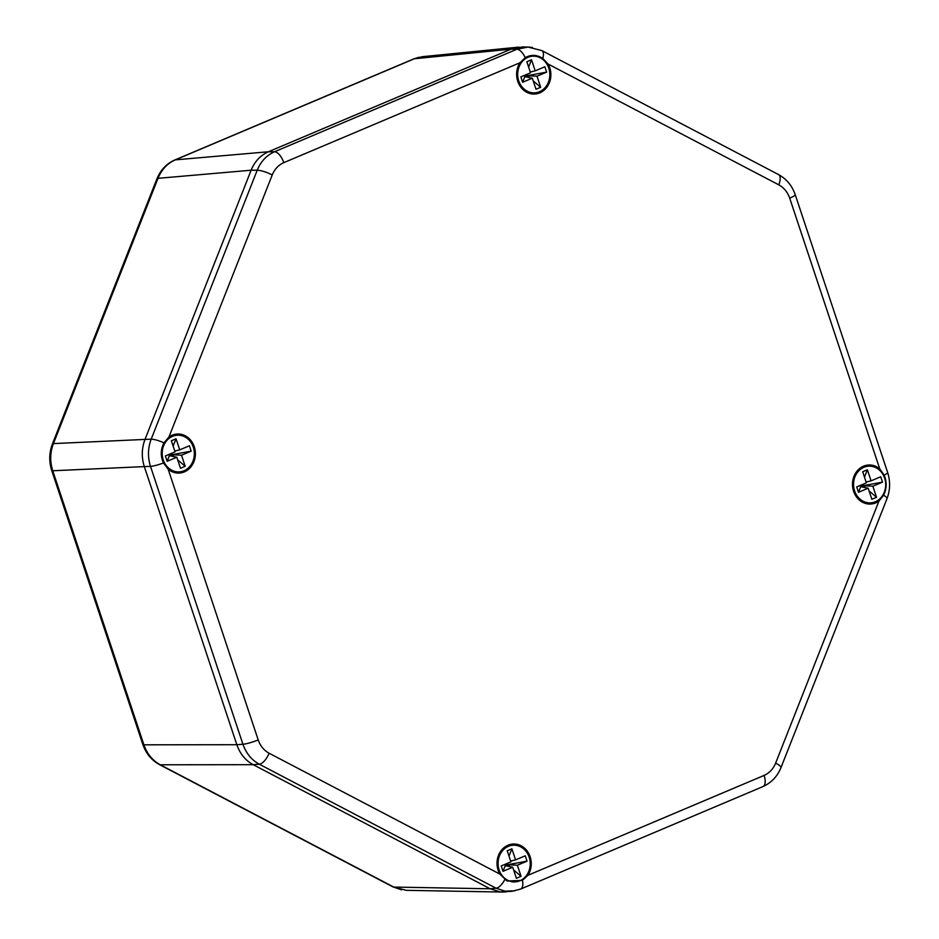 <?xml version="1.0" encoding="UTF-8"?>
<svg xmlns="http://www.w3.org/2000/svg" width="939" height="939" viewBox="0 0 939 939"><rect width="100%" height="100%" fill="white"/><g stroke="black" fill="none" stroke-linecap="round" stroke-linejoin="round"><path stroke-width="1.41" d="M506.25 891.886L502.001 892.027M52.338 444.159A8.885 1.937 21.5 0 1 52.373 444.041A8.885 1.937 21.5 0 1 53.429 443.595C50.049 452.516 49.826 461.565 52.748 470.768A8.885 1.338 161.6 0 1 51.692 470.498A8.885 1.338 161.6 0 1 51.692 470.416M52.384 444.053C49.121 452.751 48.898 461.565 51.715 470.486L142.857 744.545A8.885 1.338 -18.4 0 0 143.913 744.815C147.071 753.9 152.529 760.567 160.276 764.792A8.885 3.838 117.6 0 1 159.466 764.604L392.936 886.874A8.885 3.838 -62.4 0 0 392.948 886.886A8.885 3.838 -62.4 0 0 393.758 887.073L406.399 890.336M518.774 47.114L422.374 56.692L414.357 58.758A8.885 4.085 -112.9 0 0 413.794 58.887A8.885 4.085 -112.9 0 0 413.77 58.899L174.736 160.006A8.885 4.085 67.1 0 1 174.748 159.994A8.885 4.085 67.1 0 1 175.311 159.865C167.365 163.386 161.602 169.536 157.998 178.328A8.885 1.937 -158.5 0 0 156.942 178.774L52.373 444.041M878.963 501.027A19.555 17.125 -92.3 0 1 862.624 502.283A19.555 17.125 -92.3 0 1 854.819 474.5A19.555 17.125 -92.3 0 1 879.761 468.901L884.139 475.111C886.979 481.977 886.815 488.679 883.634 495.24L878.963 501.027L775.649 763.102A11.855 2.582 21.5 0 1 780.955 767.679A11.855 2.582 21.5 0 1 780.872 767.82M522.413 880.395L507.072 881.017L499.783 874.033A19.555 17.125 -92.3 0 1 503.151 848.422A19.555 17.125 -92.3 0 1 525.863 849.443A19.555 17.125 -92.3 0 1 527.941 875.301L522.413 880.395A11.855 5.446 67.1 0 1 520.629 889.08A11.855 5.446 67.1 0 1 520.535 889.116M168.938 437.034A19.555 17.125 -92.3 0 1 195.347 452.222A19.555 17.125 -92.3 0 1 171.274 471.296A19.555 17.125 -92.3 0 1 168.14 469.16L163.468 462.962C160.405 456.108 160.569 449.405 163.973 442.832L168.938 437.034L272.24 174.959A11.855 2.582 -158.5 0 0 257.204 170.229C260.831 161.438 266.606 155.287 274.517 151.766A11.855 5.446 67.1 0 1 283.789 162.647L519.96 62.76L525.206 57.678C531.063 54.38 536.944 54.638 542.836 58.464L548.106 64.028A19.555 17.125 -92.3 0 1 546.768 87.374A19.555 17.125 -92.3 0 1 526.756 92.268A19.555 17.125 -92.3 0 1 519.96 62.76M514.901 890.841L504.9 891.134L496.038 888.2A11.855 5.118 -62.4 0 0 504.771 879.608M163.468 462.962A11.855 1.784 161.6 0 1 150.498 466.378C147.599 457.176 147.834 448.114 151.179 439.194A11.855 2.582 21.5 0 1 163.973 442.832M525.206 57.678A11.855 5.446 -112.9 0 0 516.896 49.251L528.105 47.056L532.401 47.466M499.783 874.033L269.106 753.219A11.855 5.118 117.6 0 1 259.293 764.205L496.038 888.2L490.158 888.787L500.158 891.874L511.825 891.322M528.164 47.056L522.272 46.95L511.027 49.145L516.896 49.251L274.517 151.766L268.437 151.754C260.514 155.275 254.739 161.426 251.124 170.217L257.204 170.229L151.179 439.194L145.005 439.417C141.636 448.337 141.413 457.399 144.324 466.601L150.498 466.378L242.931 744.24A11.855 1.784 -18.4 0 0 258.202 739.909L168.14 469.16M259.293 764.205C251.57 759.98 246.124 753.324 242.931 744.24L236.839 744.709C240.008 753.806 245.466 760.461 253.201 764.686L259.293 764.205M490.158 888.787L253.201 764.686L160.276 764.792L393.758 887.073L490.158 888.787M236.839 744.709L144.324 466.601L52.748 470.768L143.913 744.815L236.839 744.709M145.005 439.417L251.124 170.217L157.998 178.328L53.429 443.595L145.005 439.417M268.437 151.754L511.027 49.145L414.357 58.758L175.311 159.865L268.437 151.754M854.596 490.886A18.369 16.08 87.7 0 0 870.371 502.87A18.369 16.08 87.7 0 0 885.677 483.867A18.369 16.08 87.7 0 0 868.868 466.178A18.369 16.08 87.7 0 0 854.596 490.886M867.378 469.77L871.063 480.85L880.735 476.766L882.519 482.13L872.847 486.214L876.533 497.306L871.861 499.278L868.176 488.198L858.504 492.282L856.72 486.918L866.38 482.834L862.695 471.754L867.378 469.77L864.479 477.094M872.847 486.214L863.023 485.709L860.676 486.695L868.176 488.198M866.122 482.059L871.063 480.85M876.533 497.306L869.068 490.897M865.242 487.611L862.601 484.43M858.504 492.282L860.676 486.695L860.253 485.428M882.519 482.13L863.023 485.709M499.114 869.901A18.369 16.08 87.7 0 0 514.889 881.897A18.369 16.08 87.7 0 0 530.206 862.894A18.369 16.08 87.7 0 0 513.387 845.206A18.369 16.08 87.7 0 0 499.114 869.901M511.896 848.797L515.593 859.878L525.253 855.793L527.037 861.157L517.377 865.242L521.063 876.322L516.38 878.305L512.694 867.225L503.022 871.31L501.238 865.946L510.91 861.861L507.224 850.769L511.896 848.797L508.997 856.122M517.377 865.242L507.541 864.737L505.205 865.723L512.694 867.225M510.652 861.075L515.593 859.878M521.063 876.322L513.586 869.925M509.76 866.638L507.119 863.457M503.022 871.31L505.205 865.723L504.783 864.455M527.037 861.157L507.541 864.737M193.305 447.175A18.369 16.08 87.7 0 0 177.53 435.191A18.369 16.08 87.7 0 0 162.212 454.194A18.369 16.08 87.7 0 0 179.032 471.883A18.369 16.08 87.7 0 0 193.305 447.175M180.511 468.291L176.825 457.211L167.165 461.295L165.37 455.931L175.041 451.847L171.356 440.755L176.039 438.783L179.725 449.863L189.396 445.779L191.18 451.143L181.509 455.227L185.194 466.307L180.511 468.291M181.509 455.227L171.684 454.722L169.337 455.708L176.825 457.211M185.194 466.307L177.729 459.899M173.903 456.624L171.25 453.443M176.039 438.783L173.14 446.107M174.783 451.06L179.725 449.863M167.165 461.295L169.337 455.708L168.914 454.429M191.18 451.143L171.684 454.722M548.775 68.16A18.369 16.08 87.7 0 0 533 56.164A18.369 16.08 87.7 0 0 517.694 75.167A18.369 16.08 87.7 0 0 534.502 92.855A18.369 16.08 87.7 0 0 548.775 68.16M535.993 89.264L532.307 78.183L522.636 82.268L520.852 76.904L530.523 72.819L526.838 61.739L531.509 59.756L535.207 70.836L544.866 66.751L546.651 72.115L536.991 76.2L540.676 87.292L535.993 89.264M536.991 76.2L527.155 75.695L524.819 76.681L532.307 78.183M540.676 87.292L533.199 80.883M529.373 77.597L526.732 74.416M531.509 59.756L528.61 67.08M530.265 72.033L535.207 70.836M522.636 82.268L524.819 76.681L524.396 75.413M546.651 72.115L527.155 75.695M142.881 744.533C145.991 753.524 151.531 760.203 159.466 764.592A8.885 3.838 117.6 0 1 159.442 764.592A8.885 3.838 117.6 0 1 159.29 764.499M884.139 475.111A11.855 1.784 -18.4 0 0 887.648 472.517C890.442 481.355 890.219 490.088 886.979 498.715A11.855 2.582 -158.5 0 0 883.634 495.24M541.721 50.53A11.855 5.118 117.6 0 1 541.815 50.577A11.855 5.118 117.6 0 1 542.836 58.464M548.106 64.028L778.783 184.842A11.855 5.118 -62.4 0 0 778.56 174.572A11.855 5.118 -62.4 0 0 778.537 174.56M886.979 498.715L780.955 767.679C777.328 776.494 771.342 782.786 762.973 786.565A11.855 5.446 -112.9 0 0 762.996 786.565A11.855 5.446 -112.9 0 0 764.111 775.414L527.941 875.301M775.649 763.102C773.243 768.959 769.393 773.067 764.111 775.414M795.157 194.549A11.855 1.784 161.6 0 1 795.216 194.643A11.855 1.784 161.6 0 1 789.699 198.152L879.761 468.901M778.783 184.842C783.948 187.659 787.575 192.096 789.699 198.152M269.106 753.219C263.953 750.402 260.314 745.965 258.202 739.909M272.24 174.959C274.658 169.102 278.507 164.994 283.789 162.647M393.089 886.944L401.552 889.82M413.899 58.852L418.994 57.256M502.752 892.05L406.305 890.336M156.954 178.786C160.557 169.982 166.496 163.726 174.76 159.994M511.884 891.299L520.617 889.08L762.996 786.565M887.648 472.505L795.216 194.643C792.093 185.687 786.53 178.997 778.525 174.572L541.815 50.577L528.105 47.091M868.763 502.94L870.371 502.87M867.272 466.249L868.868 466.178M513.293 881.967L514.889 881.897M511.79 845.264L513.387 845.206M177.424 471.953L179.032 471.883M175.922 435.25L177.53 435.191M532.906 92.926L534.502 92.855M531.404 56.223L533 56.164"/></g></svg>
